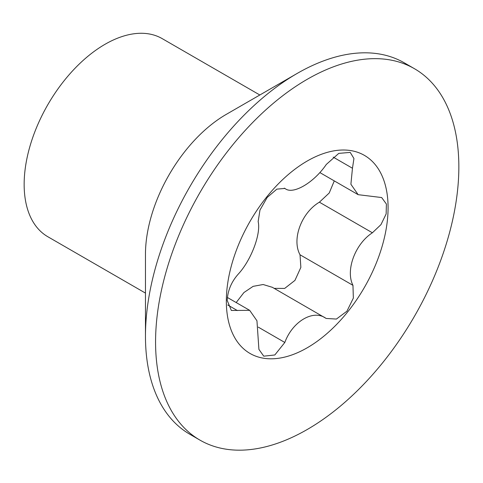 <?xml version="1.0" encoding="UTF-8"?>
<svg xmlns="http://www.w3.org/2000/svg" width="483" height="483" viewBox="0 0 483 483"><rect width="100%" height="100%" fill="white"/><g stroke="black" fill="none" stroke-linecap="round" stroke-linejoin="round"><path stroke-width="0.72" d="M259.836 94.994L162.21 38.634A114.374 66.032 120 0 0 74.074 69.274A114.374 66.032 120 0 0 24.15 184.373A114.374 66.032 120 0 0 47.835 236.736L145.461 293.096M297.099 73.476L226.334 114.338A114.374 66.032 120 0 0 145.461 254.414L145.461 336.126A214.452 123.811 -60 0 1 297.099 73.476A214.452 123.811 -60 0 1 404.325 62.856L414.432 68.695A214.452 123.811 -60 0 1 414.438 316.317A214.452 123.811 -60 0 1 199.986 440.134A214.452 123.811 -60 0 1 155.568 341.964L155.568 341.964A214.452 123.811 -60 0 1 249.18 126.148A214.452 123.811 -60 0 1 414.432 68.695M199.986 440.134L189.879 434.295A214.452 123.811 -60 0 1 145.461 336.126L145.461 254.414M226.34 301.108A114.374 66.032 -60 0 1 347.645 150.195A114.374 66.032 -60 0 1 347.645 311.94A114.374 66.032 -60 0 1 226.34 301.108M274.175 288.369L284.674 288.423L294.95 280.394L300.861 267.395L300.021 254.776C291.575 239.417 301.356 212.78 319.396 202.184L329.231 192.989L334.278 180.896M236.193 302.557L243.921 292.547L253.116 286.353L263.144 284.517L272.327 287.307M333.185 157.114L352.463 168.247L350.893 184.252L358.157 194.679L381.667 197.547L386.4 204.061L386.14 213.945L380.96 224.631L372.393 232.782C355.12 243.921 345.351 270.359 352.964 285.344L353.345 298.108L346.939 311.197L336.41 319.058L326.194 318.46L272.128 287.186M319.396 202.184L372.393 232.782M300.021 254.776L352.964 285.344M258.278 327.136L284.819 342.465L274.827 354.969L263.754 356.176L258.912 349.384L256.95 320.778L249.675 310.34L231.345 310.466L227.197 300.432C227.747 290.482 231.484 281.655 238.403 273.952C251.118 260.18 261.11 233.875 258.151 221.576L259.969 210.081L267.177 197.456L276.886 189.119L284.892 188.442L285.604 188.913L284.276 188.147L285.471 188.835C293.537 194.631 314.095 182.441 326.297 164.455L338.776 153.383L350.229 152.399L353.942 158.539L352.463 168.247M325.325 317.905C312.7 309.464 292.372 321.793 284.819 342.465M227.71 304.972L237.419 310.581M358.157 194.679L319.855 172.57M249.675 310.34L227.366 297.462"/></g></svg>
